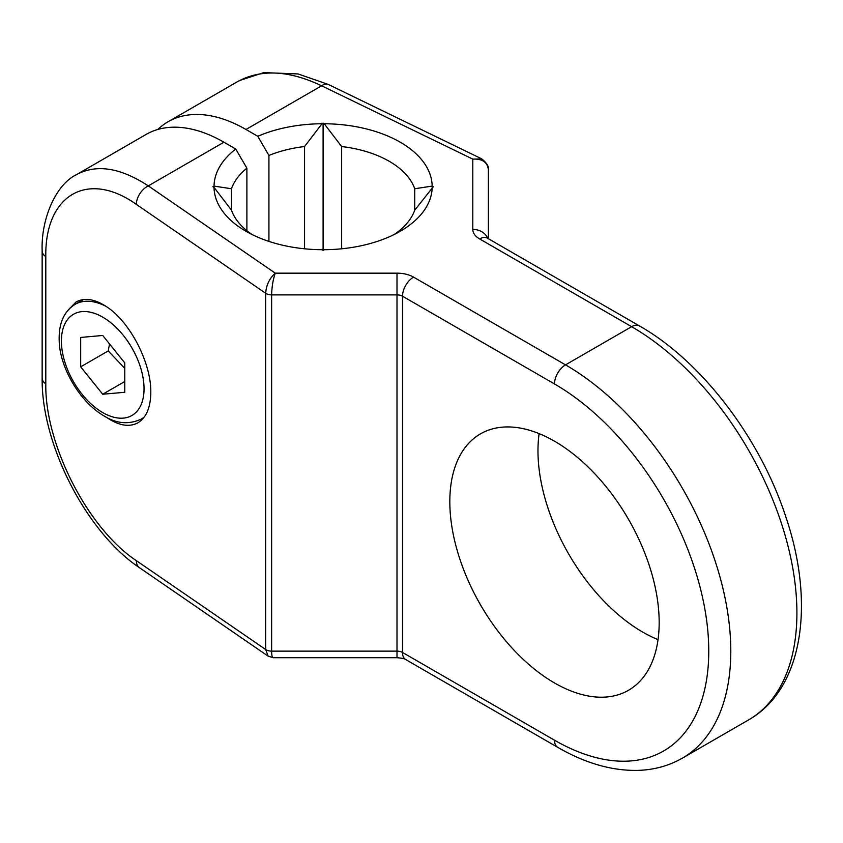 <?xml version="1.0" encoding="UTF-8"?>
<svg xmlns="http://www.w3.org/2000/svg" width="843" height="843" viewBox="0 0 843 843"><rect width="100%" height="100%" fill="white"/><g stroke="black" fill="none" stroke-linecap="round" stroke-linejoin="round"><path stroke-width="1.26" d="M304.555 146.545L321.984 123.752A109.084 62.972 0 0 0 257.779 136.292L268.928 155.46A93.499 53.984 180 0 1 304.555 146.545L304.555 248.79M157.82 129.474A155.829 89.969 60 0 1 168.052 121.761A155.829 89.969 60 0 1 245.966 129.474L257.779 136.292M268.928 155.46L268.928 241.393M321.984 123.752L323.101 123.11L324.218 123.752L341.647 146.545A93.499 53.984 180 0 1 414.735 188.748L432.174 186.092A109.084 62.972 0 0 0 324.218 123.752M432.174 186.092L433.291 186.735L414.735 210.16A93.499 53.984 180 0 1 394.303 234.438M323.101 123.11L323.101 250.35L324.218 249.707A109.084 62.972 0 0 0 400.235 231.267A109.084 62.972 0 0 0 432.174 187.378M323.101 250.35L321.984 249.707A109.084 62.972 0 0 1 245.966 231.267A109.084 62.972 0 0 1 214.027 187.378L212.91 186.735L214.027 186.092L231.467 188.748A93.499 53.984 180 0 1 246.894 168.178L235.745 149.021A109.084 62.972 0 0 0 214.027 186.092M235.745 149.021L223.932 142.204A155.829 89.969 -120 0 0 146.018 134.48L75.006 175.523M231.467 188.748L231.467 210.16L214.027 187.378M251.899 234.438A93.499 53.984 180 0 1 231.467 210.16M341.647 146.545L341.647 248.79M481.785 158.884L472.797 159.116C482.249 158.61 487.444 162.151 488.382 169.738L488.382 238.717L488.382 169.738C488.929 166.313 486.611 162.636 481.448 158.716M237.642 81.581C261.056 68.884 289.044 70.285 321.626 85.796L472.797 159.116L472.797 229.401A23.372 13.499 0 0 0 479.646 238.938L631.628 326.684L565.516 364.861L413.534 277.115A23.372 13.499 0 0 0 397 273.164L275.271 273.164C269.454 278.411 266.251 285.113 265.671 293.269A7.787 4.5 0 0 0 271.636 294.881C271.857 286.62 273.069 279.381 275.271 273.164L148.284 185.881C120.423 167.631 96.481 163.879 76.46 174.638C55.512 184.765 40.907 219.538 42.161 250.824A15.585 8.999 0 0 0 42.15 250.877A15.585 8.999 0 0 0 45.796 256.662C44.784 194.754 87.946 169.843 136.345 204.385L265.671 293.269L265.671 649.531L268.169 656.17L139.453 567.697A15.585 9.747 -55.5 0 1 136.345 560.648C87.946 528.666 44.784 444.409 45.796 383.902L45.796 256.662M539.109 433.629A148.041 85.47 -120 0 0 537.971 450.742A148.041 85.47 -120 0 0 658.035 639.626M268.137 656.149L273.164 657.698C272.184 657.572 271.667 655.369 271.636 651.133A7.787 4.5 180 0 1 265.671 649.531L136.345 560.648M659.173 622.503A148.041 85.47 60 0 1 628.509 690.28A148.041 85.47 60 0 1 480.478 604.81A148.041 85.47 60 0 1 480.478 433.871A148.041 85.47 60 0 1 594.557 473.524A148.041 85.47 60 0 1 659.173 622.503M246.894 230.729L246.894 168.178M68.483 309.676L76.091 301.963C84.722 297.337 95.027 299.023 107.04 307.021C130.433 322.479 151.287 363.207 150.802 392.448C150.602 407.496 146.334 417.612 137.978 422.775C129.179 427.485 118.663 425.652 106.418 417.285M414.735 210.16L414.735 188.748M124.764 362.89L124.764 392.28L102.72 394.239L80.686 366.831L80.686 337.442L102.72 335.472L124.764 362.89M102.72 394.239L124.764 381.521M109.516 343.933L108.231 350.92L80.686 366.831M108.231 350.92L124.764 368.349M136.345 204.385A15.585 9.747 124.5 0 1 148.284 185.881L223.932 142.204M245.966 129.474L321.626 85.796A15.585 8.188 -64.1 0 1 328.38 84.479A15.585 8.188 -64.1 0 1 328.422 84.5L481.49 158.737M487.064 237.968L639.415 325.914A15.585 8.999 120 0 0 631.628 326.684A233.743 134.954 60 0 1 784.327 532.66A233.743 134.954 60 0 1 748.5 719.964L682.387 758.142A233.743 134.954 -120 0 0 718.215 570.837A233.743 134.954 -120 0 0 565.516 364.861A15.585 8.999 -60 0 0 554.494 383.944A218.158 125.955 60 0 1 708.763 651.133A218.158 125.955 60 0 1 554.494 740.196A15.585 8.999 120 0 0 557.718 747.33C585.105 763.178 611.733 770.86 637.614 770.397C653.957 769.944 668.878 765.855 682.387 758.142M487.433 238.169A15.585 8.999 120 0 0 479.646 238.938M487.665 238.295A15.585 12.719 180 0 0 472.797 229.401M554.494 740.196L402.511 652.45A7.787 4.5 0 0 0 397 651.133L271.636 651.133L271.636 294.881L397 294.881L397 273.164M554.494 383.944L402.511 296.199L402.511 652.45A15.585 8.999 120 0 0 405.746 659.584C404.882 658.731 401.963 658.109 397 657.719L397 294.881A7.787 4.5 180 0 1 402.511 296.199A15.585 8.999 -60 0 1 413.534 277.115M139.517 567.729C86.513 532.428 41.223 444.282 42.161 378.064A15.585 8.999 0 0 0 42.15 378.117A15.585 8.999 0 0 0 45.796 383.902M106.366 306.567A66.228 38.241 -120 0 0 75.122 304.323C63.836 311.394 58.536 323.67 59.21 341.173C59.769 366.368 78.831 401.458 104.342 416.136C116.724 423.776 129.063 424.746 141.35 419.034A66.228 38.241 -120 0 0 144.322 416.979M102.72 412.575A58.441 33.741 60 0 1 61.402 341.004A58.441 33.741 60 0 1 102.72 317.147A58.441 33.741 60 0 1 144.048 388.718A58.441 33.741 60 0 1 102.72 412.575M639.415 325.914C701.513 361.11 760.07 437.896 785.75 516.633C815.36 603.525 803.147 688.984 748.5 719.964M328.264 84.426L298.095 73.952L263.806 72.603L239.538 80.538M168.052 121.761L237.61 81.602M557.718 747.33L405.746 659.584M397 657.719L273.174 657.719M42.15 378.117L42.15 250.877M141.35 419.034L143.868 417.58M75.122 304.323L83.404 299.55"/></g></svg>
